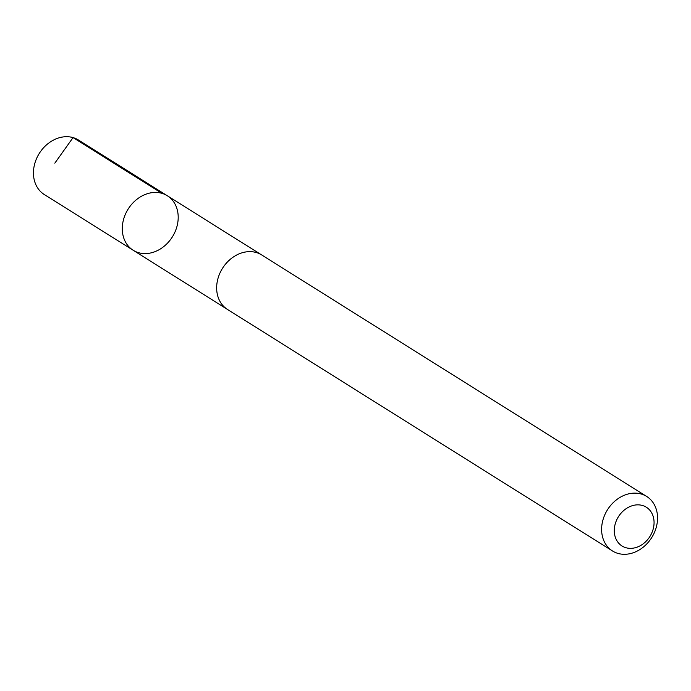 <?xml version="1.0" encoding="UTF-8"?>
<svg xmlns="http://www.w3.org/2000/svg" width="691" height="691" viewBox="0 0 691 691"><rect width="100%" height="100%" fill="white"/><g stroke="black" fill="none" stroke-linecap="round" stroke-linejoin="round"><path stroke-width="1.04" d="M123.378 220.127A32.166 26.12 -57.9 0 1 167.334 195.76A32.166 26.12 -57.9 0 1 172.37 236.892A32.166 26.12 -57.9 0 1 133.156 250.254A32.166 26.12 -57.9 0 1 123.378 220.127A32.166 26.12 -57.9 0 1 167.334 195.76L78.515 140.031A32.175 26.128 122.1 0 0 34.55 164.398A32.175 26.128 122.1 0 0 44.319 194.542L133.156 250.254A32.166 26.12 -57.9 0 1 123.378 220.127M646.681 496.458L261.716 254.962A32.175 26.128 122.1 0 0 222.485 268.333A32.175 26.128 122.1 0 0 227.52 309.464L612.485 550.969A32.175 26.128 122.1 0 0 656.45 526.602A32.175 26.128 122.1 0 0 646.681 496.458A32.175 26.128 122.1 0 0 607.449 509.828A32.175 26.128 122.1 0 0 612.485 550.969M653.289 528.65A22.881 18.588 122.1 0 0 629.397 506.814A22.881 18.588 122.1 0 0 619.836 544.327A22.881 18.588 122.1 0 0 653.289 528.65M54.831 163.154L73.056 137.595L161.875 193.325M261.086 254.582L167.334 195.76M226.907 309.067L133.156 250.254"/></g></svg>
